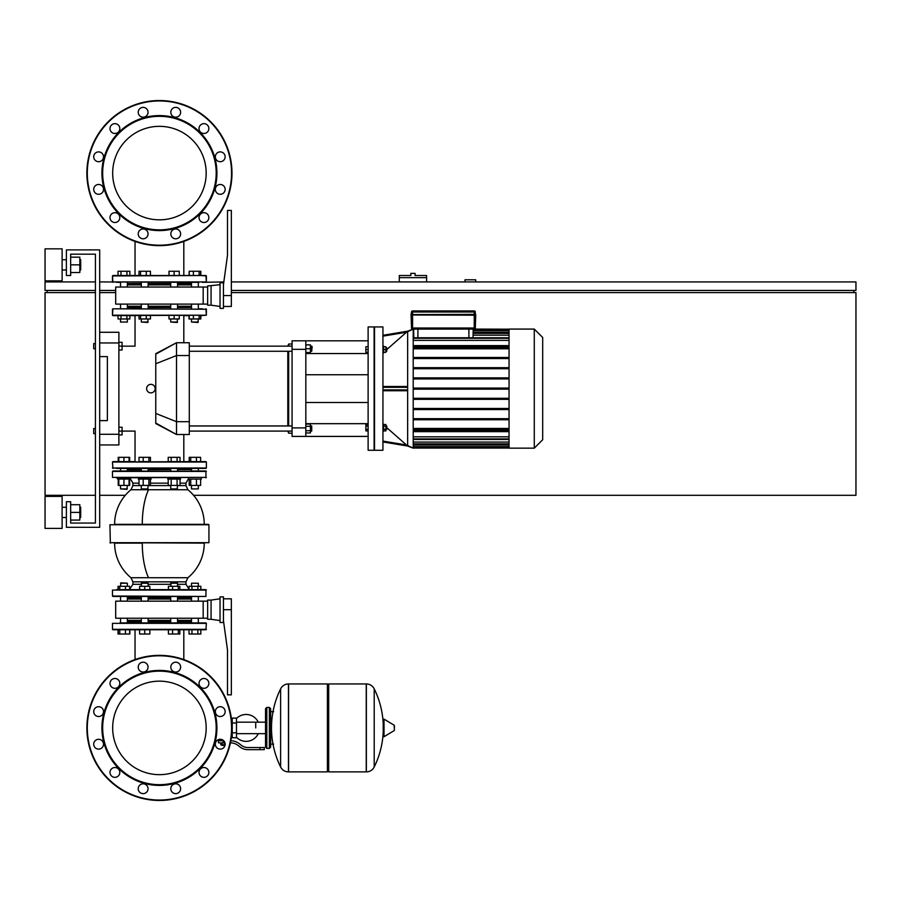 <?xml version="1.0" encoding="UTF-8"?>
<svg xmlns="http://www.w3.org/2000/svg" width="901" height="901" viewBox="0 0 901 901"><rect width="100%" height="100%" fill="white"/><g stroke="black" fill="none" stroke-linecap="round" stroke-linejoin="round"><path stroke-width="1.35" d="M80.685 269.973L80.685 259.725L80.685 269.973L79.829 269.973M62.124 264.849L62.124 280.853L45.05 280.853L45.05 248.845L62.124 248.845L62.124 264.849M80.685 517.501L80.685 507.263L80.685 517.501L79.829 517.501M62.124 512.387L62.124 528.391L45.05 528.391L45.05 496.383L62.124 496.383L62.124 512.387M70.661 520.068L79.829 520.068L79.829 504.706L70.661 504.706M70.661 512.387L79.829 512.387M70.661 272.53L79.829 272.53L79.829 257.168L70.661 257.168M70.661 264.849L79.829 264.849M99.684 249.904L99.684 527.322L66.392 527.322L66.392 501.711L70.661 501.711L70.661 523.053L95.416 523.053L95.416 254.172L70.661 254.172L70.661 275.515L66.392 275.515L66.392 249.904L99.684 249.904M70.661 523.053L95.416 523.053L70.661 523.053L95.416 523.053L95.416 433.64L95.416 523.053L95.416 433.64L93.704 433.64L93.704 428.516L93.704 433.64M93.704 428.516L95.416 428.516L95.416 348.71L95.416 428.516L95.416 348.71L93.704 348.71L93.704 343.585L93.704 348.71M93.704 343.585L95.416 343.585L95.416 254.172L95.416 343.585L95.416 254.172L70.661 254.172M99.684 342.954L118.887 342.954L118.887 332.278L99.684 332.278M118.887 342.954L118.887 434.282L99.684 434.282M99.684 444.948L118.887 444.948L118.887 434.282M99.684 356.605L107.365 356.605L107.365 420.621L99.684 420.621M107.365 356.605L107.365 420.621M155.772 423.571C128.877 432.345 128.877 432.345 155.772 423.571L155.772 353.665L176.506 342.74L176.506 434.496L155.772 423.571M150.895 384.344A4.268 4.268 0 0 1 155.163 388.613A4.268 4.268 0 0 1 150.895 392.881A4.268 4.268 0 0 1 146.626 388.613A4.268 4.268 0 0 1 150.895 384.344M155.772 354.172L176.495 342.74L189.3 342.74L189.3 434.496L176.506 434.496L155.772 423.065M155.772 353.665C128.877 344.88 128.877 344.88 155.772 353.665M189.3 431.083L292.07 431.083M189.3 425.959L292.07 425.959M310.428 425.959L311.712 425.959L311.712 431.083L310.428 431.083M311.712 431.083L311.712 425.959M305.822 426.308L310.428 426.308L310.428 424.089L305.822 424.089M305.822 432.953L310.428 432.953L310.428 426.308M305.822 430.734L310.428 430.734M311.712 346.153L311.712 351.266L312.14 346.581L310.428 346.153M305.822 352.55L310.428 352.55L310.428 344.869L305.822 344.869M305.822 348.71L310.428 348.71M287.813 431.083L288.658 433.212L292.07 433.212M288.658 346.153L288.658 344.013L292.07 344.013M288.658 433.212L288.658 431.083M288.658 425.959L288.658 351.266M288.658 344.013L287.813 346.153M287.813 351.266L287.813 425.959M305.822 340.815L292.07 340.815L292.07 349.351L305.822 349.351L305.822 340.815L368.126 340.815M305.822 436.411L305.822 427.885L292.07 427.885L292.07 436.411L368.126 436.411M305.822 427.885L305.822 349.351M305.822 423.673L368.126 423.673M305.822 353.552L368.126 353.552M292.07 427.885L292.07 349.351M382.936 388.613L382.936 326.939L374.534 326.939L374.534 450.286L382.936 450.286L382.936 388.613M382.936 335.285L407.657 331.185L406.475 332.244L413.21 329.079L413.21 448.157L406.475 444.981L407.635 446.04L406.475 444.981L407.635 446.04L406.475 444.981L407.635 446.04L382.936 441.952M382.936 336.141L406.475 332.244L387.16 349.239M382.948 352.944L383.623 352.944L383.623 346.119L382.936 346.119M382.936 386.484L406.475 386.484L407.657 387.34L407.657 389.896L406.475 390.752L382.936 390.752M382.936 424.27L383.623 424.281L383.623 431.106L382.936 431.106M387.16 427.998L407.657 446.04L407.657 331.174L413.21 329.079M385.887 347.831L386.743 347.831L386.743 351.244L385.887 351.244M386.743 351.244L386.743 347.831M386.743 429.405L386.743 425.993L386.743 429.405L385.887 429.405M534.282 329.079L534.282 448.157L542.684 439.744L542.684 337.481L534.282 329.079L509.054 329.079L509.054 448.157L534.282 448.157M368.126 450.286L368.126 326.939L374.106 326.939L374.106 450.286L368.126 450.286M368.126 346.761L365.862 346.761L365.862 352.314L368.126 352.314M368.126 349.532L365.862 349.532M368.126 426.094L365.862 426.094L365.862 430.903L368.126 430.903M368.126 429.304L365.862 429.304M368.126 424.495L365.862 424.495L365.862 426.094M473.025 337.762L473.171 329.079L509.054 329.18M413.638 329.079L413.784 337.762M473.171 335.161L509.054 335.161M473.171 332.221L509.054 332.221M509.054 428.448L413.21 428.448M509.054 436.839L413.21 436.839M413.21 348.788L509.054 348.788M509.054 442.064L413.21 442.064M413.21 340.387L509.054 340.387M509.054 445.004L413.21 445.004M509.054 419.753L413.21 419.753M413.21 418.683L509.054 418.683M509.054 409.55L413.21 409.55M413.21 408.48L509.054 408.48M509.054 399.346L413.21 399.346M413.21 398.287L509.054 398.287M413.21 388.083L509.054 388.083M413.21 378.949L509.054 378.949M509.054 377.879L413.21 377.879M413.21 368.746L509.054 368.746M509.054 367.687L413.21 367.687M413.21 358.553L509.054 358.553M509.054 357.483L413.21 357.483M509.054 347.279L413.21 347.279M413.21 348.349L509.054 348.349M509.054 429.946L413.21 429.946M413.21 428.887L509.054 428.887M413.21 389.153L509.054 389.153M383.623 426.094L385.887 426.094L385.887 424.495L383.623 424.495M383.623 430.903L385.887 430.903L385.887 426.094M383.623 429.304L385.887 429.304M383.623 352.314L385.887 352.314L385.887 346.761L383.623 346.761M383.623 349.532L385.887 349.532M542.684 396.305L542.684 380.932M191.508 307.523L177.542 307.523M170.717 307.523L148.147 307.523M141.311 307.523L127.356 307.523M202.41 308.806L198.975 308.806M119.889 308.806L206.374 309.234L112.907 308.806L112.479 315.204L206.374 315.204L112.907 315.632L118.031 315.632L116.454 315.632L118.031 315.632L118.031 318.965L129.857 318.965L129.857 315.632L135.037 315.632L129.857 315.632L135.037 315.632L129.857 315.632L135.037 315.632L129.857 315.632L135.037 315.632L135.037 346.153L118.887 346.153M183.815 342.74L183.815 315.632L189.007 315.632L183.815 315.632L189.007 315.632L183.815 315.632L189.007 315.632L183.815 315.632L189.007 315.632L189.007 318.965L200.833 318.965L200.833 315.632L206.374 315.204L205.946 308.806M112.479 309.234L112.479 315.204L116.454 315.632M112.907 315.632L118.031 315.632L112.479 315.204M128.674 469.703L141.311 469.703L128.674 469.703M205.946 461.594L112.479 462.022L206.374 462.022L206.374 468.002L112.479 468.002L202.41 468.43M116.454 468.43L205.946 468.43M112.907 468.43L112.479 462.022L118.234 461.594L116.454 461.594L118.234 461.594L118.234 457.325L129.068 457.325L129.068 461.594L123.944 461.594L123.944 457.325M129.068 461.594L135.037 461.594L129.654 461.594L135.037 461.594L129.654 461.594L135.037 461.594L129.654 461.594L129.654 457.325L129.068 457.325M196.452 461.594L183.815 461.594L189.21 461.594L183.815 461.594L189.21 461.594L183.815 461.594L189.21 461.594L189.21 457.325L200.63 457.325L200.63 461.594L202.41 461.594L196.452 461.594L196.452 457.325M191.508 469.703L177.542 469.703L191.508 469.703M170.717 469.703L148.147 469.703L170.717 469.703M112.907 461.594L116.454 461.594M191.508 586.303L191.508 583.229L198.333 583.229L198.333 586.303M198.333 583.229L191.508 583.229M198.333 596.462L198.333 601.158M198.333 618.232L198.333 622.918M191.508 596.462L191.508 601.158M191.508 618.232L191.508 622.918M112.907 596.462L205.946 596.462L112.479 596.034L112.479 590.065L206.374 590.065L200.833 589.637L200.833 586.303L189.007 586.303L189.007 589.637L183.815 589.637M191.958 589.637L191.958 586.303M197.871 589.637L197.871 586.303M135.037 659.577L135.037 629.754L129.857 629.754L135.037 629.754L129.857 629.754L135.037 629.754L129.857 629.754L135.037 629.754L129.857 629.754L129.857 634.011L118.031 634.011L118.031 629.754L116.454 629.754L205.946 629.754L206.374 623.346L205.946 629.754L206.374 623.346L112.479 623.346L112.479 629.326L206.374 629.326L200.833 629.754L200.833 634.011L189.007 634.011L189.007 629.754L183.815 629.754L189.007 629.754L183.815 629.754L189.007 629.754L183.815 629.754L189.007 629.754L183.815 629.754L183.815 659.577M191.958 634.011L191.958 629.754M197.871 634.011L197.871 629.754M170.717 583.229L177.542 583.229L171.145 582.801L170.717 586.303M179.84 589.637L179.84 586.303L168.419 586.303L168.419 589.637M178.308 589.637L178.308 586.303M172.598 589.637L172.598 586.303M179.84 629.754L179.84 634.011L168.419 634.011L168.419 629.754M178.308 634.011L178.308 629.754M172.598 634.011L172.598 629.754M141.311 583.229L148.147 583.229L141.739 582.801L141.311 586.303M149.848 589.637L149.848 586.303L139.61 586.303L139.61 589.637M144.734 589.637L144.734 586.303M144.734 629.754L144.734 634.011L149.848 634.011L149.848 629.754M144.734 634.011L139.61 634.011L139.61 629.754M120.531 583.229L127.356 583.229L120.959 582.801L120.531 586.303M129.654 589.637L129.654 586.303L118.031 586.303L118.031 589.637M125.476 589.637L125.476 586.303M119.765 589.637L119.765 586.303M118.234 589.637L118.234 586.303M129.654 634.011L129.654 629.754M125.476 634.011L125.476 629.754M119.765 634.011L119.765 629.754M118.234 634.011L118.234 629.754M129.857 589.119L129.654 586.303M191.508 621.645L177.542 621.645M170.717 621.645L148.147 621.645M141.311 621.645L127.356 621.645M202.41 622.918L198.975 622.918M119.889 622.918L205.946 622.918M116.454 629.754L112.907 629.754M200.833 629.754L205.946 629.754L200.833 629.754M149.262 477.812L138.326 477.812L138.326 479.095L151.131 479.095L151.131 477.812M148.147 488.916L141.311 488.916L147.719 489.333L148.147 485.414M139.013 479.095L139.013 485.414L150.444 485.414L150.444 479.095M143.203 479.095L143.203 485.414M148.913 479.095L148.913 485.414M150.444 461.594L150.444 457.325L139.013 457.325L139.013 461.594L143.203 461.594L143.203 457.325M143.203 461.594L148.913 461.594L148.913 457.325M117.535 477.812L117.535 479.095L130.341 479.095L130.341 477.812M127.356 488.916L120.531 488.916L126.928 489.333L127.356 485.414M118.819 479.095L118.819 485.414L129.654 485.414L129.654 479.095M123.944 479.095L123.944 485.414M129.068 479.095L129.068 485.414M123.944 461.594L118.819 461.594L118.819 457.325M118.234 479.095L118.234 485.414L118.819 485.414M188.512 477.812L188.512 479.095L201.317 479.095L201.317 477.812M191.508 488.916L198.333 488.916L191.508 488.916L191.508 485.414M189.21 479.095L189.21 485.414L200.63 485.414L200.63 479.095M190.73 479.095L190.73 485.414M196.452 479.095L196.452 485.414M190.73 461.594L190.73 457.325M177.542 597.746L191.508 597.746M204.245 524.337L114.618 524.337A44.813 44.813 0 0 1 130.96 489.727L187.904 489.727A44.813 44.813 0 0 1 204.245 524.337L208.514 524.337M110.35 543.112L109.922 524.765L208.942 524.765L208.942 542.684L109.922 542.684L204.245 543.112A44.813 44.813 0 0 1 187.904 577.721L185.955 581.843L132.909 581.843L130.96 577.721L148.53 577.721A44.813 17.153 -90 0 1 142.279 543.112L114.618 543.112A44.813 44.813 0 0 0 130.96 577.721L132.909 581.843L132.909 584.298L141.311 584.298M116.454 477.812L206.374 477.384L112.479 477.384L112.479 471.414L206.374 471.414L112.907 470.986M205.946 596.462L205.946 589.637L116.454 589.637M127.784 470.986L116.454 470.986M175.594 596.462L198.468 596.462M198.468 470.986L191.08 470.986M127.356 597.746L141.311 597.746M148.147 597.746L170.717 597.746M127.356 620.361L141.311 620.361M148.147 620.361L170.717 620.361M127.356 599.019L141.311 599.019M148.147 599.019L170.717 599.019M207.658 618.232L203.175 618.232L203.175 601.158L207.658 601.158M211.071 600.089L207.658 600.089L207.658 619.291L211.071 619.291L211.071 600.089L220.035 598.805M223.448 596.89L220.035 596.89L220.035 622.501L223.448 622.501L223.448 596.89M223.448 609.695L231.343 609.695L231.343 694.84L227.502 694.84L227.502 650.026L223.448 620.575M231.343 609.695L231.343 598.805L223.448 598.805M203.175 618.232L115.688 618.232L115.688 601.158L203.175 601.158M177.542 599.019L191.508 599.019M177.542 620.361L191.508 620.361M177.542 470.986L177.542 468.43M170.717 470.986L170.717 468.43M180.527 479.095L180.527 477.812L167.732 477.812L167.732 479.095L180.527 479.095M177.542 488.916L170.717 488.916L177.114 489.333L177.542 485.414M170.717 488.916L170.717 485.414M168.217 479.095L168.217 485.414L180.042 485.414L180.042 479.095M171.167 479.095L171.167 485.414M177.08 479.095L177.08 485.414M177.08 457.325L177.08 461.594L180.042 461.594L180.042 457.325L168.217 457.325L168.217 461.594L171.167 461.594L171.167 457.325M177.08 461.594L171.167 461.594M205.946 477.812L205.946 470.986L198.761 470.986M205.946 589.637L200.833 589.637L205.946 589.637M189.21 275.515L189.21 271.257L189.007 275.515L183.815 275.515L189.007 275.515L183.815 275.515L189.007 275.515L183.815 275.515L189.007 275.515L183.815 275.515L183.815 241.423M189.21 271.257L200.833 271.257L200.833 275.515L205.946 275.515L112.907 275.515L118.031 275.515L116.454 275.515L118.031 275.515L116.454 275.515L118.031 275.515L118.031 271.257L120.982 271.257L120.982 275.515M198.333 322.04L191.508 322.04L197.905 322.468L198.333 318.965M189.21 315.632L189.21 318.965M193.388 315.632L193.388 318.965M199.098 315.632L199.098 318.965M200.63 315.632L200.63 318.965M193.388 271.257L193.388 275.515M199.098 271.257L199.098 275.515M200.63 271.257L200.63 275.515M177.542 322.04L170.717 322.04L177.114 322.468L177.542 318.965M169.005 315.632L169.005 318.965L179.254 318.965L179.254 315.632M174.13 315.632L174.13 318.965M174.13 275.515L174.13 271.257L169.005 271.257L169.005 275.515M174.13 271.257L179.254 271.257L179.254 275.515M148.147 322.04L141.311 322.04L147.719 322.468L148.147 318.965M139.013 315.632L139.013 318.965L150.444 318.965L150.444 315.632M140.545 315.632L140.545 318.965M146.266 315.632L146.266 318.965M139.013 275.515L139.013 271.257L150.444 271.257L150.444 275.515M140.545 271.257L140.545 275.515M146.266 271.257L146.266 275.515M127.356 318.965L127.356 322.04L120.531 322.04L120.531 318.965M120.531 322.04L127.356 322.04M120.531 308.806L120.531 304.11M120.531 287.036L120.531 282.34M127.356 308.806L127.356 304.11M127.356 287.036L127.356 282.34M126.895 315.632L126.895 318.965M120.982 315.632L120.982 318.965M120.982 271.257L129.857 271.257L129.857 275.515L135.037 275.515L129.857 275.515L135.037 275.515L129.857 275.515L135.037 275.515L129.857 275.515L135.037 275.515L135.037 241.423M126.895 271.257L126.895 275.515M177.542 283.624L191.508 283.624M198.975 282.34L99.684 281.923M116.454 282.34L119.889 282.34M223.831 281.923L202.41 282.34M127.356 283.624L141.311 283.624M148.147 283.624L170.717 283.624M170.717 284.907L148.147 284.907M141.311 284.907L127.356 284.907M170.717 306.25L148.147 306.25M141.311 306.25L127.356 306.25M207.658 287.036L115.688 287.036L115.688 304.11L203.175 304.11L203.175 287.036M207.658 304.11L203.175 304.11M211.071 285.977L211.071 305.18L207.658 305.18L207.658 285.977L220.035 284.693M223.448 284.693L223.448 308.379L220.035 308.379L220.035 282.768L223.448 282.768L223.448 284.693L227.502 255.242L227.502 210.429L231.343 210.429L231.343 306.464L223.448 306.464M191.508 306.25L177.542 306.25M191.508 284.907L177.542 284.907M205.946 275.515L200.833 275.515L206.374 275.943L206.374 281.923L205.946 275.515L206.374 281.923L112.479 281.923L112.479 275.943L202.41 275.515M112.907 275.515L118.031 275.515L112.907 275.515M159.432 774.669A46.751 46.751 0 0 0 206.183 727.918A46.751 46.751 0 0 0 159.432 681.156M147.325 127.931A46.751 46.751 0 0 1 206.183 173.082A46.751 46.751 0 0 0 147.325 127.931A46.751 46.751 0 0 0 114.269 185.189A46.751 46.751 0 0 0 171.528 218.245A46.751 46.751 0 0 0 204.595 160.986A46.751 46.751 0 0 0 147.325 127.931A46.751 46.751 0 0 1 206.183 173.082A46.751 46.751 0 0 1 159.432 219.844M112.67 173.082A46.751 46.751 0 0 0 135.037 212.974A46.751 46.751 0 0 1 112.67 173.082A46.751 46.751 0 0 0 135.037 212.974M118.887 431.083L122.086 431.083L122.086 434.924L118.887 434.924M129.654 461.594L135.037 461.594L135.037 431.083L122.086 431.083L122.086 427.243L118.887 427.243M118.887 349.993L122.086 349.993L122.086 342.312L118.887 342.312M474.241 329.079L474.241 328.009L412.568 328.009L412.568 314.573L411.07 314.573L411.498 328.009A1.07 1.07 0 0 0 412.568 329.079L474.241 329.079A1.07 1.07 0 0 0 475.3 328.009L474.241 328.009L474.241 314.99L411.07 314.99L475.514 315.204L475.514 314.359L411.07 314.573L411.498 312.005L474.241 312.005L474.241 314.573L475.728 314.573M475.3 328.009L475.728 314.99L474.241 314.573L412.568 314.573L412.568 310.935A1.07 1.07 0 0 0 411.498 312.005M475.3 314.359L475.3 312.005A1.07 1.07 0 0 0 474.241 310.935L412.568 310.935M407.579 445.972L406.475 444.981L382.936 441.085M183.815 434.496L183.815 461.594L189.21 461.594M200.63 461.594L202.41 461.594M174.31 672.371A57.506 57.506 0 0 0 103.885 713.029A57.506 57.506 0 0 0 144.543 783.453A57.506 57.506 0 0 0 214.967 742.796A57.506 57.506 0 0 0 174.31 672.371M174.118 673.081A56.763 56.763 0 0 0 104.606 713.22A56.763 56.763 0 0 0 144.734 782.744A56.763 56.763 0 0 0 214.258 742.604A56.763 56.763 0 0 0 174.118 673.081M176.99 662.37A4.91 4.91 0 0 1 180.459 668.373A4.91 4.91 0 0 1 174.456 671.853A4.91 4.91 0 0 1 170.987 665.839A4.91 4.91 0 0 1 176.99 662.37M99.898 739.462A4.91 4.91 0 0 1 103.367 745.476A4.91 4.91 0 0 1 97.353 748.945A4.91 4.91 0 0 1 93.884 742.931A4.91 4.91 0 0 1 99.898 739.462M99.898 706.88A4.91 4.91 0 0 1 103.367 712.894A4.91 4.91 0 0 1 97.353 716.363A4.91 4.91 0 0 1 93.884 710.348A4.91 4.91 0 0 1 99.898 706.88M116.184 678.656A4.91 4.91 0 0 1 119.653 684.67A4.91 4.91 0 0 1 113.65 688.139A4.91 4.91 0 0 1 110.17 682.125A4.91 4.91 0 0 1 116.184 678.656M176.99 783.983A4.91 4.91 0 0 1 180.459 789.986A4.91 4.91 0 0 1 174.456 793.466A4.91 4.91 0 0 1 170.987 787.451A4.91 4.91 0 0 1 176.99 783.983M205.214 767.686A4.91 4.91 0 0 1 208.683 773.7A4.91 4.91 0 0 1 202.669 777.169A4.91 4.91 0 0 1 199.2 771.155A4.91 4.91 0 0 1 205.214 767.686M144.408 783.983A4.91 4.91 0 0 1 147.877 789.986A4.91 4.91 0 0 1 141.862 793.466A4.91 4.91 0 0 1 138.394 787.451A4.91 4.91 0 0 1 144.408 783.983M221.511 739.462A4.91 4.91 0 0 1 224.98 745.476A4.91 4.91 0 0 1 218.966 748.945A4.91 4.91 0 0 1 215.497 742.931A4.91 4.91 0 0 1 221.511 739.462M221.511 706.88A4.91 4.91 0 0 1 224.98 712.894A4.91 4.91 0 0 1 218.966 716.363A4.91 4.91 0 0 1 215.497 710.348A4.91 4.91 0 0 1 221.511 706.88M116.184 767.686A4.91 4.91 0 0 1 119.653 773.7A4.91 4.91 0 0 1 113.65 777.169A4.91 4.91 0 0 1 110.17 771.155A4.91 4.91 0 0 1 116.184 767.686M144.408 662.37A4.91 4.91 0 0 1 147.877 668.373A4.91 4.91 0 0 1 141.862 671.853A4.91 4.91 0 0 1 138.394 665.839A4.91 4.91 0 0 1 144.408 662.37M205.214 678.656A4.91 4.91 0 0 1 208.683 684.67A4.91 4.91 0 0 1 202.669 688.139A4.91 4.91 0 0 1 199.2 682.125A4.91 4.91 0 0 1 205.214 678.656M140.646 797.993A72.553 72.553 0 0 0 229.507 746.692A72.553 72.553 0 0 0 178.207 657.831A72.553 72.553 0 0 0 89.345 709.132A72.553 72.553 0 0 0 140.646 797.993A72.553 72.553 0 0 1 89.345 709.132A72.553 72.553 0 0 1 178.207 657.831M171.528 682.755A46.751 46.751 0 0 1 204.595 740.014A46.751 46.751 0 0 1 147.325 773.069A46.751 46.751 0 0 1 114.269 715.811A46.751 46.751 0 0 1 171.528 682.755M97.353 184.637A4.91 4.91 0 0 1 103.367 188.106A4.91 4.91 0 0 1 99.898 194.12A4.91 4.91 0 0 0 103.367 188.106A4.91 4.91 0 0 0 97.353 184.637A4.91 4.91 0 0 0 93.884 190.652A4.91 4.91 0 0 0 99.898 194.12M113.65 212.861A4.91 4.91 0 0 1 119.653 216.33A4.91 4.91 0 0 1 116.184 222.344A4.91 4.91 0 0 0 119.653 216.33A4.91 4.91 0 0 0 113.65 212.861A4.91 4.91 0 0 0 110.17 218.875A4.91 4.91 0 0 0 116.184 222.344M218.966 184.637A4.91 4.91 0 0 1 224.98 188.106A4.91 4.91 0 0 1 221.511 194.12A4.91 4.91 0 0 0 224.98 188.106A4.91 4.91 0 0 0 218.966 184.637A4.91 4.91 0 0 0 215.497 190.652A4.91 4.91 0 0 0 221.511 194.12M202.669 212.861A4.91 4.91 0 0 1 208.683 216.33A4.91 4.91 0 0 1 205.214 222.344A4.91 4.91 0 0 0 208.683 216.33A4.91 4.91 0 0 0 202.669 212.861A4.91 4.91 0 0 0 199.2 218.875A4.91 4.91 0 0 0 205.214 222.344M144.543 117.547A57.506 57.506 0 0 1 214.967 158.204A57.506 57.506 0 0 1 174.31 228.629A57.506 57.506 0 0 1 103.885 187.971A57.506 57.506 0 0 1 144.543 117.547M144.734 118.256A56.763 56.763 0 0 1 214.258 158.396A56.763 56.763 0 0 1 174.118 227.919A56.763 56.763 0 0 1 104.606 187.78A56.763 56.763 0 0 1 144.734 118.256M174.456 229.147A4.91 4.91 0 0 0 170.987 235.161A4.91 4.91 0 0 0 176.99 238.63A4.91 4.91 0 0 0 180.459 232.627A4.91 4.91 0 0 0 174.456 229.147M97.353 152.055A4.91 4.91 0 0 0 93.884 158.069A4.91 4.91 0 0 0 99.898 161.538A4.91 4.91 0 0 0 103.367 155.524A4.91 4.91 0 0 0 97.353 152.055M174.456 107.534A4.91 4.91 0 0 0 170.987 113.549A4.91 4.91 0 0 0 176.99 117.017A4.91 4.91 0 0 0 180.459 111.014A4.91 4.91 0 0 0 174.456 107.534M202.669 123.831A4.91 4.91 0 0 0 199.2 129.845A4.91 4.91 0 0 0 205.214 133.314A4.91 4.91 0 0 0 208.683 127.3A4.91 4.91 0 0 0 202.669 123.831M141.862 107.534A4.91 4.91 0 0 0 138.394 113.549A4.91 4.91 0 0 0 144.408 117.017A4.91 4.91 0 0 0 147.877 111.014A4.91 4.91 0 0 0 141.862 107.534M218.966 152.055A4.91 4.91 0 0 0 215.497 158.069A4.91 4.91 0 0 0 221.511 161.538A4.91 4.91 0 0 0 224.98 155.524A4.91 4.91 0 0 0 218.966 152.055M113.65 123.831A4.91 4.91 0 0 0 110.17 129.845A4.91 4.91 0 0 0 116.184 133.314A4.91 4.91 0 0 0 119.653 127.3A4.91 4.91 0 0 0 113.65 123.831M141.862 229.147A4.91 4.91 0 0 0 138.394 235.161A4.91 4.91 0 0 0 144.408 238.63A4.91 4.91 0 0 0 147.877 232.627A4.91 4.91 0 0 0 141.862 229.147M178.207 243.169A72.553 72.553 0 0 1 89.345 191.868A72.553 72.553 0 0 1 140.646 103.007A72.553 72.553 0 0 1 229.507 154.308A72.553 72.553 0 0 1 178.207 243.169M159.432 126.331A46.751 46.751 0 0 1 206.183 173.082M255.715 727.918L255.715 722.174L255.715 727.918M236.501 737.322A13.447 13.447 0 0 0 258.26 733.651M258.26 722.174A13.447 13.447 0 0 0 236.501 718.502M232.233 736.444L231.478 736.444M232.233 723.007L232.233 737.728L236.501 737.728L236.501 718.097L232.233 718.097L232.233 723.007L236.501 723.007M232.233 719.381L231.478 719.381M224.98 745.195L221.567 745.195L224.552 745.623L224.98 744.767M224.507 742.852L224.507 744.767L225.115 744.767M220.813 742.852L220.813 744.767L224.507 744.767M222.04 742.852L222.04 744.767M259.984 749.677L264.252 749.677L264.252 747.548L259.984 747.548L259.984 749.677L247.888 749.677A12.805 12.805 0 0 1 239.891 746.873L238.371 745.656A12.805 12.805 0 0 0 230.431 742.852M230.847 740.723A14.934 14.934 0 0 1 239.7 743.989L241.22 745.206A10.666 10.666 0 0 0 247.888 747.548L259.984 747.548M223.685 740.712L218.47 740.712L218.47 742.852L224.957 742.852M232.233 732.817L236.501 732.817M327.412 685.233L328.696 683.949L328.696 771.875L366.245 771.875L366.245 683.949L366.358 771.875A8.751 8.751 0 0 0 374.208 766.999L374.208 688.837L374.208 766.999A88.343 88.343 0 0 0 383.218 732.254M366.358 771.875L366.358 683.949A8.751 8.751 0 0 1 374.208 688.837A88.343 88.343 0 0 1 383.218 723.571M383.218 727.918L383.218 719.572L384.017 719.111L384.017 736.714L383.218 736.252L383.218 727.918M394.413 727.918L394.413 725.654L394.413 727.918M280.616 688.837A8.751 8.751 0 0 1 288.466 683.949L327.412 683.949L327.412 771.875L288.579 771.875L288.579 683.949L288.466 771.875A8.751 8.751 0 0 1 280.616 766.999L280.616 688.837A88.343 88.343 0 0 0 280.616 766.999M269.365 707.431L266.809 707.431L266.809 748.404L269.365 748.404L269.365 707.431L270.649 708.704L270.649 711.7L273.634 711.7M273.634 744.136L270.649 744.136L270.649 747.12L270.649 708.704M475.683 281.923L475.683 279.783L465.006 279.783L465.006 281.923M231.343 290.449L855.95 290.449L855.95 281.923L231.343 281.923M95.416 281.923L45.05 281.923L45.05 290.449L95.416 290.449M99.684 290.449L115.688 290.449M47.179 292.588L47.179 290.449M853.821 292.588L853.821 290.449M193.58 495.313L855.95 495.313L855.95 292.588L231.343 292.588M115.688 292.588L99.684 292.588M95.416 292.588L45.05 292.588L45.05 495.313L95.416 495.313M99.684 495.313L125.284 495.313M412.94 273.386L410.811 273.386L410.811 275.515L399.289 275.515L399.289 277.654L426.601 277.654L426.601 275.515L415.079 275.515L415.079 273.386L412.94 273.386M399.289 281.923L399.289 277.654M426.601 281.923L426.601 277.654M155.772 413.446L176.506 421.691L189.3 421.691M155.772 363.779L176.506 355.535L189.3 355.535M468.903 329.079L468.903 337.762M417.906 337.762L417.906 329.079M509.054 333.37L473.171 333.37M509.054 330.611L473.171 330.611M473.171 329.721L509.054 329.721M413.21 447.515L509.054 447.515M509.054 446.626L413.21 446.626M509.054 443.866L413.21 443.866M509.054 438.933L413.21 438.933M509.054 346.142L413.21 346.142M509.054 338.292L413.21 338.292M509.054 431.095L413.21 431.095M407.657 389.896L382.936 389.896M382.936 387.34L407.657 387.34M148.53 577.721L187.904 577.721M177.542 584.298L185.955 584.298L185.955 581.843M148.147 584.298L170.717 584.298M130.96 489.727L132.909 485.605L130.96 489.727L132.909 485.605L132.909 483.15L139.013 483.15M180.042 483.15L185.955 483.15L188.512 478.589M177.542 485.605L185.955 485.605L185.955 483.15M132.909 485.605L141.311 485.605M148.147 485.605L170.717 485.605M142.279 524.337A44.813 17.153 -90 0 1 148.53 489.727M150.444 483.15L168.217 483.15M223.448 295.573L231.343 295.573M412.568 329.079L412.568 328.009L411.498 328.009M474.241 310.935L474.241 312.005L475.3 312.005M178.094 658.248A72.125 72.125 0 0 1 229.102 746.58A72.125 72.125 0 0 1 140.759 797.588A72.125 72.125 0 0 1 89.762 709.245A72.125 72.125 0 0 1 178.094 658.248M140.759 103.412A72.125 72.125 0 0 0 89.762 191.755A72.125 72.125 0 0 0 178.094 242.752A72.125 72.125 0 0 0 229.102 154.42A72.125 72.125 0 0 0 140.759 103.412M223.279 740.712L223.279 742.852M394.413 730.17L394.154 725.192L384.017 719.111M288.466 683.949L288.466 771.875M62.124 269.973L66.392 269.973M62.124 517.501L66.392 517.501M62.124 507.263L66.392 507.263M79.829 507.263L80.685 507.263M62.124 259.725L66.392 259.725M79.829 259.725L80.685 259.725M292.07 351.266L189.3 351.266M310.428 351.266L311.712 351.266M292.07 346.153L189.3 346.153M368.126 402.488L305.822 402.488M368.126 374.748L305.822 374.748M473.171 332.829L509.054 332.829M473.171 330.07L509.054 330.07M509.054 345.612L413.21 345.612M413.21 337.762L509.054 337.762M413.21 444.396L509.054 444.396M413.21 431.624L509.054 431.624M413.21 447.155L509.054 447.155M413.21 439.474L509.054 439.474M413.21 448.045L509.054 448.045M385.887 425.993L386.743 425.993M413.21 448.157L407.657 446.063M206.374 315.204L206.374 309.234L206.374 315.204M170.717 622.918L170.717 618.232M170.717 601.158L170.717 596.462M177.542 622.918L177.542 618.232M177.542 601.158L177.542 596.462M177.542 586.303L177.542 583.229M141.311 622.918L141.311 618.232M141.311 601.158L141.311 596.462M148.147 622.918L148.147 618.232M148.147 601.158L148.147 596.462M148.147 586.303L148.147 583.229M120.531 622.918L120.531 618.232M120.531 601.158L120.531 596.462M127.356 622.918L127.356 618.232M127.356 601.158L127.356 596.462M127.356 586.303L127.356 583.229M148.147 468.43L148.147 470.986M141.311 485.414L141.311 488.916M141.311 468.43L141.311 470.986M127.356 468.43L127.356 470.986M120.531 485.414L120.531 488.916M120.531 468.43L120.531 470.986M191.508 468.43L191.508 470.986M198.333 485.414L198.333 488.916M198.333 468.43L198.333 470.986M132.909 584.298L129.654 589.209M132.909 483.15L130.341 478.589M185.955 485.605L187.904 489.727L185.955 485.605M185.955 584.298L189.007 589.119L185.955 584.298M211.071 619.291L220.035 620.575M198.333 282.34L198.333 287.036M198.333 304.11L198.333 308.806M191.508 282.34L191.508 287.036M191.508 304.11L191.508 308.806M191.508 318.965L191.508 322.04M177.542 282.34L177.542 287.036M177.542 304.11L177.542 308.806M170.717 282.34L170.717 287.036M170.717 304.11L170.717 308.806M170.717 318.965L170.717 322.04M148.147 282.34L148.147 287.036M148.147 304.11L148.147 308.806M141.311 282.34L141.311 287.036M141.311 304.11L141.311 308.806M141.311 318.965L141.311 322.04M211.071 305.18L220.035 306.464M112.479 281.923L112.479 275.943L112.907 282.34M265.525 733.651L236.501 733.651M265.525 722.174L236.501 722.174M219.011 739.451L219.011 740.712M366.358 683.949L328.696 683.949M394.154 730.632L384.017 736.714M327.412 770.592L328.696 771.875M266.809 709.988L265.525 708.704L265.525 747.12L266.809 748.404M266.809 707.431L265.525 708.704M269.365 748.404L270.649 747.12M266.809 745.837L265.525 747.12"/></g></svg>
